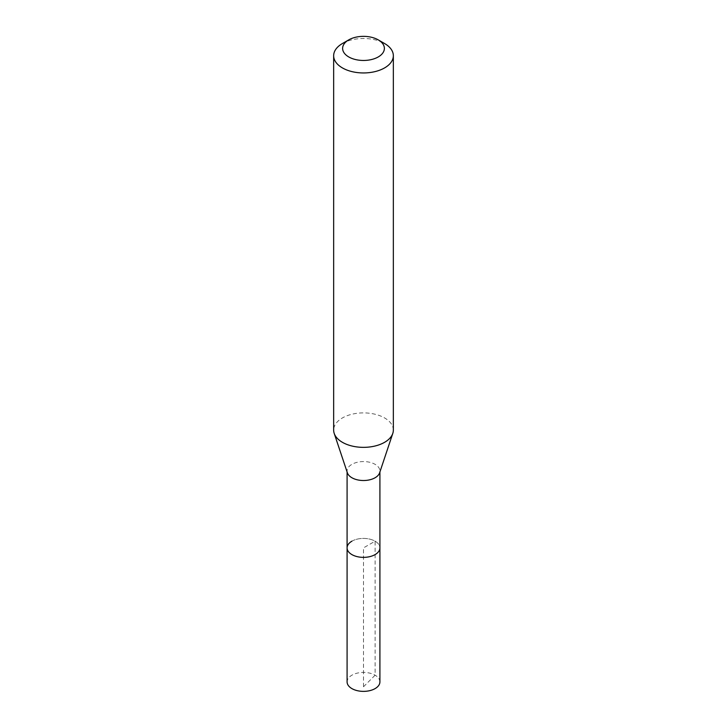 <?xml version="1.0" encoding="UTF-8"?>
<svg xmlns="http://www.w3.org/2000/svg" width="727" height="727" viewBox="0 0 727 727"><rect width="100%" height="100%" fill="white"/><g stroke="black" fill="none" stroke-linecap="round" stroke-linejoin="round"><path stroke-width="0.55" stroke-dasharray="3.63 2.73" d="M379.912 681.899A16.412 9.478 0 0 0 369.779 673.138A16.412 9.478 0 0 0 351.895 675.192A16.412 9.478 0 0 0 347.088 681.899M351.895 541.188A16.412 9.478 180 0 1 369.779 539.134A16.412 9.478 180 0 1 379.912 547.885A16.412 9.478 0 0 0 369.779 539.134A16.412 9.478 0 0 0 351.895 541.188A16.412 9.478 0 0 0 347.088 547.885M347.388 472.841A16.412 9.478 180 0 1 347.088 471.041A16.412 9.478 180 0 1 351.895 464.344A16.412 9.478 180 0 1 369.779 462.29A16.412 9.478 180 0 1 379.912 471.041A16.412 9.478 180 0 1 379.612 472.841M393.343 430.13A29.843 17.23 0 0 0 374.923 414.208A29.843 17.23 0 0 0 342.399 417.943A29.843 17.23 0 0 0 333.657 430.13M342.399 43.538A29.843 17.23 180 0 1 384.601 43.538M363.5 686.77L375.105 675.192L375.105 541.188L363.5 547.885L363.5 686.77M347.088 471.041L347.088 471.95M379.912 471.041L379.912 471.95"/><path stroke-width="1.09" d="M347.088 471.95L347.088 681.899A16.412 9.478 0 0 0 357.221 690.65A16.412 9.478 0 0 0 375.105 688.596A16.412 9.478 0 0 0 379.912 681.899L379.912 547.885A16.412 9.478 180 0 1 375.105 554.592A16.412 9.478 180 0 1 357.221 556.646A16.412 9.478 180 0 1 347.088 547.885A16.412 9.478 180 0 1 351.895 541.188M392.798 433.392L379.612 472.841A16.412 9.478 180 0 1 375.105 477.748A16.412 9.478 180 0 1 358.693 480.102A16.412 9.478 180 0 1 347.388 472.841L334.202 433.392A29.843 17.23 0 0 0 354.758 446.596A29.843 17.23 0 0 0 384.601 442.307A29.843 17.23 0 0 0 392.798 433.392A29.843 17.23 0 0 0 393.343 430.13L393.343 55.715A29.843 17.23 180 0 1 384.601 67.902A29.843 17.23 180 0 1 352.077 71.637A29.843 17.23 180 0 1 333.657 55.715A29.843 17.23 180 0 1 342.399 43.538L348.733 39.885A20.892 12.059 180 0 1 378.267 39.885A20.892 12.059 180 0 1 378.267 56.933A20.892 12.059 180 0 1 348.733 56.933A20.892 12.059 180 0 1 348.733 39.885L342.399 43.538M347.088 547.885A16.412 9.478 0 0 0 357.221 556.646A16.412 9.478 0 0 0 375.105 554.592A16.412 9.478 0 0 0 379.912 547.885L379.912 471.95M333.657 55.715L333.657 430.13A29.843 17.23 0 0 0 334.202 433.392M378.267 39.885L384.601 43.538A29.843 17.23 180 0 1 393.343 55.715"/></g></svg>
